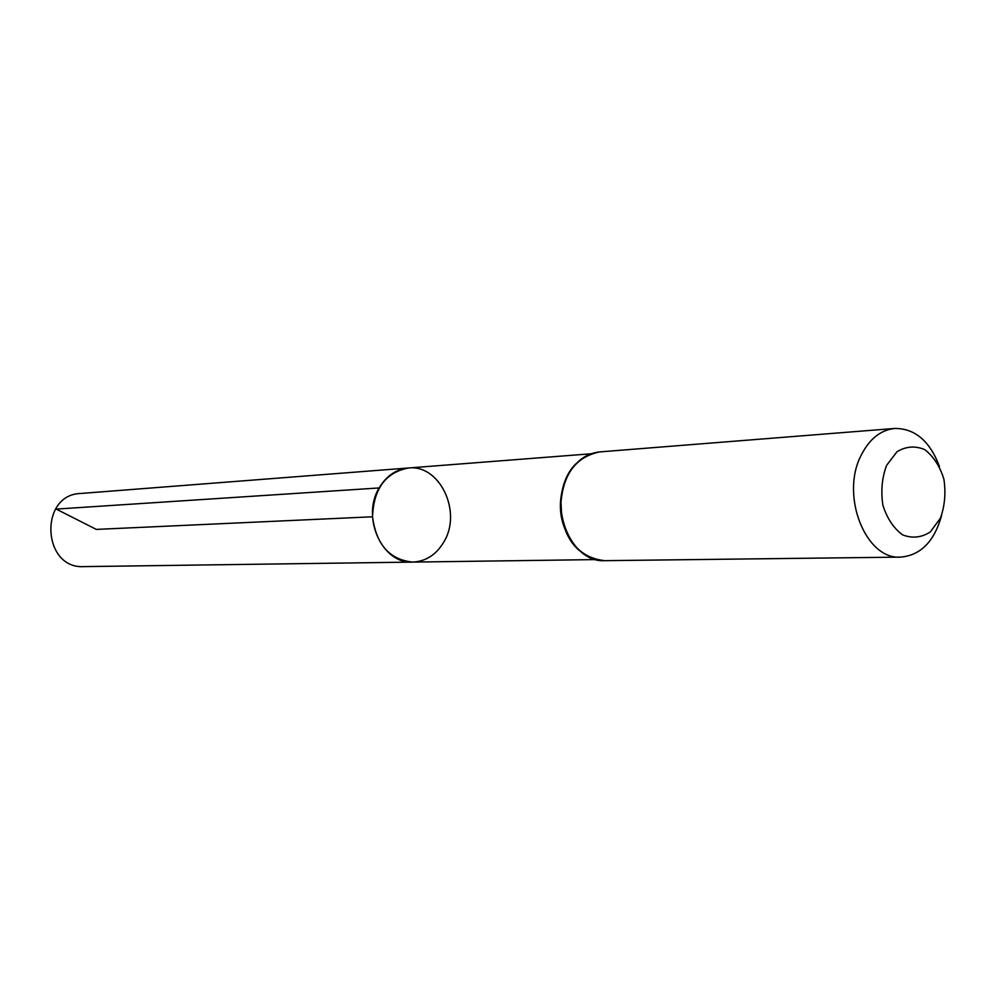 <?xml version="1.0" encoding="UTF-8"?>
<svg xmlns="http://www.w3.org/2000/svg" width="995" height="995" viewBox="0 0 995 995"><rect width="100%" height="100%" fill="white"/><g stroke="black" fill="none" stroke-linecap="round" stroke-linejoin="round"><path stroke-width="1.49" d="M379.157 487.948C386.358 475.908 396.085 469.254 408.323 467.998C385.612 472.501 373.685 488.756 372.528 516.778C376.234 544.588 389.592 559.688 412.614 562.1C382.391 564.227 360.924 517.35 379.157 487.948L56.218 509.092L96.316 529.402L372.528 516.778M886.545 465.436L896.992 451.73C906.01 446.295 915.276 445.598 924.79 449.653C933.521 456.419 939.902 466.257 943.894 479.167C945.959 492.898 944.802 505.895 940.424 518.171L930.313 531.939C921.469 537.636 912.228 538.606 902.602 534.862C893.647 528.27 887.08 518.395 882.888 505.236C880.749 491.169 881.968 477.898 886.545 465.436M941.668 515.211C934.442 541.355 920.773 555.322 900.662 557.113C865.662 559.949 840.078 495.398 861.135 455.312C869.406 438.944 880.625 429.989 894.779 428.447C914.977 428.41 929.865 441.071 939.442 466.444M444.118 541.491C462.215 511.43 439.554 464.13 408.323 467.998L80.508 493.483C38.805 494.714 42.213 569.19 83.841 566.615L412.614 562.1C426.034 561.429 436.531 554.551 444.118 541.491M572.299 467.911L567.249 475.635C555.795 501.965 558.68 525.833 575.918 547.225M576.665 463.135C553.892 483.657 556.155 533.221 580.707 551.591M599.736 451.904C586.465 453.31 575.943 460.959 568.157 474.814C548.357 508.743 571.901 563.058 604.711 560.67C579.451 557.822 564.762 540.322 560.645 508.184C561.814 475.809 574.849 457.041 599.736 451.904L894.779 428.447M590.93 453.795L408.323 467.998M595.769 559.588L412.614 562.1M561.702 517.499L560.857 498.769M900.662 557.113L604.711 560.67"/></g></svg>
